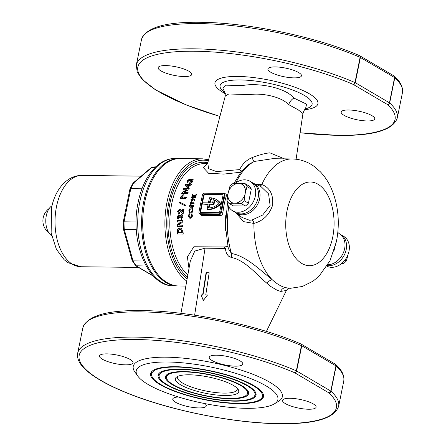 <?xml version="1.0" encoding="UTF-8"?>
<svg xmlns="http://www.w3.org/2000/svg" width="446" height="446" viewBox="0 0 446 446"><rect width="100%" height="100%" fill="white"/><g stroke="black" fill="none" stroke-linecap="round" stroke-linejoin="round"><path stroke-width="0.67" d="M189.439 374.802A32.335 8.279 11.5 0 1 238.053 389.23A32.335 8.279 11.5 0 1 224.678 395.518A32.335 8.279 11.5 0 1 187.827 388.226A32.335 8.279 11.5 0 1 176.939 376.798A32.335 8.279 11.5 0 1 189.439 374.802M178.205 376.179A30.434 7.794 -168.5 0 0 177.603 377.294A30.434 7.794 -168.5 0 0 192.661 387.462A30.434 7.794 -168.5 0 0 224.009 393.11A30.434 7.794 -168.5 0 0 237.25 389.425A30.434 7.794 -168.5 0 0 237.127 388.171M253.562 183.417A17.121 13.268 120.5 0 1 258.87 201.581A17.121 13.268 120.5 0 1 242.384 214.816A17.121 13.268 120.5 0 1 236.246 212.865M236.391 212.993L242.033 217.464L249.515 220.257L252.074 219.984L262.677 215.028L270.114 205.522L268.592 193.915L260.804 186.411M183.958 371.579A42.398 10.855 -168.5 0 0 166.336 375.181A42.398 10.855 -168.5 0 0 183.78 389.916A42.398 10.855 -168.5 0 0 230.158 398.741A42.398 10.855 -168.5 0 0 248.444 391.889A42.398 10.855 -168.5 0 0 183.958 371.579M166.726 374.802A41.846 10.715 -168.5 0 0 166.391 377.623L166.743 378.609A41.3 10.576 -168.5 0 0 229.562 398.389A41.3 10.576 -168.5 0 0 246.727 394.883A41.3 10.576 -168.5 0 0 229.735 380.527A41.3 10.576 -168.5 0 0 184.56 371.931A41.3 10.576 -168.5 0 0 166.743 378.609M246.727 394.883L247.441 394.113A41.846 10.715 -168.5 0 0 248.232 391.387M233.704 400.826A48.904 12.521 -168.5 0 0 254.036 396.672A48.904 12.521 -168.5 0 0 233.91 379.674A48.904 12.521 -168.5 0 0 180.413 369.494A48.904 12.521 -168.5 0 0 159.317 377.4A48.904 12.521 -168.5 0 0 233.704 400.826M254.036 396.672L254.75 395.903A49.456 12.661 -168.5 0 0 255.664 392.591M179.816 369.143A50.002 12.806 -168.5 0 0 159.027 373.391A50.002 12.806 -168.5 0 0 179.604 390.768A50.002 12.806 -168.5 0 0 234.301 401.177A50.002 12.806 -168.5 0 0 255.876 393.093A50.002 12.806 -168.5 0 0 179.816 369.143M159.412 373.012A49.456 12.661 -168.5 0 0 158.966 376.413L159.317 377.4M237.852 403.262A56.514 14.473 -168.5 0 0 261.345 398.462A56.514 14.473 -168.5 0 0 238.092 378.821A56.514 14.473 -168.5 0 0 176.27 367.058A56.514 14.473 -168.5 0 0 151.891 376.195A56.514 14.473 -168.5 0 0 237.852 403.262M261.345 398.462L262.058 397.693A57.066 14.612 -168.5 0 0 263.095 393.801M175.668 366.707A57.612 14.751 -168.5 0 0 151.718 371.602A57.612 14.751 -168.5 0 0 175.423 391.621A57.612 14.751 -168.5 0 0 238.448 403.619A57.612 14.751 -168.5 0 0 263.302 394.303A57.612 14.751 -168.5 0 0 175.668 366.707M152.097 371.217A57.066 14.612 -168.5 0 0 151.534 375.209L151.891 376.195M207.524 209.297A20.354 15.772 -59.5 0 0 220.547 203.666L221.065 203.973A20.354 15.772 -59.5 0 1 208.042 209.598A20.354 15.772 -59.5 0 1 207.63 209.592L207.111 209.285A20.354 15.772 -59.5 0 0 207.524 209.297M296.094 159.222L302.951 113.524L298.19 109.833L288.701 104.632L287.419 103.494C280.216 96.693 262.058 92.746 249.844 94.597L228.737 93.989L225.247 96.107L225.152 92.946M225.269 93.275L222.894 88.241L225.525 85.169L242.752 85.543C257.777 82.516 285.312 87.36 293.853 98.048L306.597 104.174L305.449 109.041M106.94 353.868A17.121 4.382 11.5 0 1 124.573 357.045A17.121 4.382 11.5 0 1 133.047 362.765A17.121 4.382 11.5 0 1 125.599 364.839A17.121 4.382 11.5 0 1 107.965 361.661A17.121 4.382 11.5 0 1 99.491 355.941A17.121 4.382 11.5 0 1 106.94 353.868M216.706 355.194A17.121 4.382 11.5 0 1 234.34 358.367A17.121 4.382 11.5 0 1 242.808 364.092A17.121 4.382 11.5 0 1 235.36 366.16A17.121 4.382 11.5 0 1 217.732 362.988A17.121 4.382 11.5 0 1 209.258 357.263A17.121 4.382 11.5 0 1 216.706 355.194M289.989 398.278A17.121 4.382 11.5 0 1 307.617 401.45A17.121 4.382 11.5 0 1 316.091 407.176A17.121 4.382 11.5 0 1 308.643 409.244A17.121 4.382 11.5 0 1 291.009 406.072A17.121 4.382 11.5 0 1 282.541 400.346A17.121 4.382 11.5 0 1 289.989 398.278M205.015 403.63A17.121 4.382 11.5 0 1 206.325 405.849A17.121 4.382 11.5 0 1 198.877 407.923A17.121 4.382 11.5 0 1 181.243 404.745A17.121 4.382 11.5 0 1 172.775 399.025A17.121 4.382 11.5 0 1 178.406 396.985M165.594 65.584A17.121 4.382 11.5 0 1 183.228 68.756A17.121 4.382 11.5 0 1 191.696 74.482A17.121 4.382 11.5 0 1 184.248 76.55A17.121 4.382 11.5 0 1 166.62 73.378A17.121 4.382 11.5 0 1 158.146 67.653A17.121 4.382 11.5 0 1 165.594 65.584M275.36 66.906A17.121 4.382 11.5 0 1 292.989 70.083A17.121 4.382 11.5 0 1 301.463 75.803A17.121 4.382 11.5 0 1 294.014 77.872A17.121 4.382 11.5 0 1 276.381 74.699A17.121 4.382 11.5 0 1 267.912 68.979A17.121 4.382 11.5 0 1 275.36 66.906M348.638 109.989A17.121 4.382 11.5 0 1 366.272 113.167A17.121 4.382 11.5 0 1 374.74 118.887A17.121 4.382 11.5 0 1 367.292 120.961A17.121 4.382 11.5 0 1 349.664 117.783A17.121 4.382 11.5 0 1 341.19 112.063A17.121 4.382 11.5 0 1 348.638 109.989M335.481 364.282A1.901 1.695 132.7 0 1 335.676 364.438L335.676 364.438A1.901 1.695 132.7 0 1 336.145 365.999A133.148 34.097 11.5 0 1 343.766 381.074C344.786 373.57 339.473 367.928 335.676 364.438A1.901 1.901 0 0 0 335.353 364.192A1.901 1.472 -59.5 0 1 335.938 365.854L301.758 345.756L296.623 370.977L330.809 391.075L335.938 365.854A1.901 0.485 -168.5 0 1 336.145 365.999L331.01 391.22A1.901 1.695 132.7 0 1 328.886 392.859A131.247 33.606 11.5 0 1 279.302 423.6A131.247 33.606 11.5 0 1 100.684 380.265A131.247 33.606 11.5 0 1 136.286 339.517A131.247 33.606 11.5 0 1 294.706 372.761A1.901 1.171 -66.6 0 0 296.334 370.832L301.463 345.605A1.901 1.171 -66.6 0 0 300.961 343.989C258.769 325.385 189.517 310.851 141.806 310.589C106.717 310.059 87.054 315.857 82.817 327.983A133.148 34.097 11.5 0 1 140.746 311.877A133.148 34.097 11.5 0 1 301.463 345.605A1.901 0.485 -168.5 0 1 301.758 345.756A1.901 1.472 -59.5 0 0 301.167 344.095A1.901 1.472 -59.5 0 0 301.039 344.033M246.443 408.313A72.28 18.509 11.5 0 1 137.781 376.067A72.28 18.509 11.5 0 1 167.679 362.007A72.28 18.509 11.5 0 1 250.044 378.308A72.28 18.509 11.5 0 1 274.379 403.859A72.28 18.509 11.5 0 1 246.443 408.313M137.781 376.067L134.87 371.986A76.082 19.485 11.5 0 1 166.336 357.185A76.082 19.485 11.5 0 1 253.044 374.345A76.082 19.485 11.5 0 1 278.655 401.244L274.379 403.859M394.136 75.993A1.901 1.695 132.7 0 1 394.794 77.71L389.665 102.937A1.901 1.695 132.7 0 1 387.541 104.576A131.247 33.606 11.5 0 1 337.951 135.311A131.247 33.606 11.5 0 1 300.069 132.707M394.331 76.149L394.331 76.149A1.901 1.901 0 0 0 394.002 75.909A1.901 1.472 120.5 0 1 394.593 77.565L360.407 57.467L355.278 82.694L389.458 102.792L394.593 77.565A1.901 0.485 -168.5 0 1 394.794 77.71A133.148 34.097 11.5 0 1 402.42 92.79C403.435 85.281 398.127 79.644 394.331 76.149M207.039 163.899L207.769 162.862L208.566 168.638L216.488 171.593L239.692 169.597C242.368 163.989 246.521 159.986 252.152 157.583C259.132 154.913 265.041 153.324 269.891 152.822L284.442 158.86M255.948 184.393L261.824 184.516C269.908 187.694 273.51 194.567 272.623 205.143C269.401 214.777 263.162 220.876 253.908 223.429L243.338 221.595L235.973 212.748M227.438 203.482L225.447 226.161L228.285 248.478L231.452 253.512C246.51 255.971 261.73 271.53 272.305 279.787C276.804 283.94 281.298 286.583 285.78 287.709L290.497 288.283A64.67 37.369 -89.3 0 1 285.78 287.709A5.709 4.973 105.5 0 0 280.712 291.416L277.334 290.357L270.505 286.343L267.098 283.416C257.743 275.834 245.289 260.018 231.268 257.454L228.726 256.26C226.73 254.298 225.648 251.689 225.475 248.428L205.054 248.182L194.79 251.07L190.314 261.133L180.953 313.332M259.745 185.971A3.802 2.509 -77.8 0 0 261.824 184.516A64.67 37.369 -89.3 0 1 292.058 158.949L272.478 158.715L254.309 161.452L249.124 164.128L240.74 172.329L233.944 183.468M185.848 286.07L178.746 285.986A63.722 36.823 -89.3 0 1 144.794 201.86A63.722 36.823 -89.3 0 1 180.279 158.553L202.478 158.821A63.722 36.823 -89.3 0 0 166.994 202.127A63.722 36.823 -89.3 0 0 186.74 281.108M200.945 294.912L202.651 294.929L206.074 272.735L209.18 272.774L205.757 294.968L207.462 294.99L203.348 300.498L200.945 294.912L203.66 300.682M266.418 331.411L286.377 290.485L280.712 291.416M177.491 218.479L177.809 218.668L177.374 217.012L179.047 214.978L178.729 214.788L179.844 215.819L181.416 214.476L182.113 214.66L183.055 217.012L181.043 219.415L181.115 218.049L182.057 216.918L181.299 215.803L180.245 217.431L179.314 217.414L178.69 216.159L178.099 216.884L178.551 217.754L178.478 219.075L177.932 218.875L177.056 216.823L178.729 214.788L179.22 214.927M181.951 216.081L181.299 215.803M179.236 216.41L178.69 216.159M180.033 227.906L181.349 228.268L183.077 232.316L183.25 234.122L177.525 234.011L177.357 232.232C177.04 229.601 177.926 228.157 180.033 227.906L180.374 228.101C178.272 228.358 177.385 229.802 177.714 232.444L177.882 234.222M192.711 206.275A58.967 34.074 90.7 0 0 192.388 208.221L191.685 208.215L189.522 206.275A58.967 34.074 -89.3 0 1 189.678 205.422L192.215 205.45A58.967 34.074 -89.3 0 1 192.293 205.043L192.94 205.054A58.967 34.074 90.7 0 0 192.862 205.461L193.659 205.467A58.967 34.074 90.7 0 0 193.508 206.286L192.711 206.275M192.41 215.769C192.215 217.319 191.479 218.155 190.197 218.261L189.349 218.038L188.329 215.702L189.282 213.667L189.712 214.303L189.02 215.747L189.689 217.241L190.247 217.386L191.713 215.764L191.267 214.32L191.847 213.718L192.41 215.769M192.94 210.646C192.661 212.168 191.886 212.976 190.604 213.071L189.767 212.853L188.859 210.584L189.912 208.605L190.314 209.224L189.556 210.629L190.147 212.079L190.698 212.224L192.243 210.64L191.869 209.241L192.477 208.656L192.94 210.646M177.017 226.434L176.99 225.063L180.769 221.941L177.006 221.874L177.04 220.475L182.76 220.586L182.726 221.924L178.958 225.04L182.709 225.107L182.737 226.54L177.017 226.434M183.746 209.102L183.144 213.907L182.626 213.896L181.065 211.699L179.476 210.378L178.59 211.315L179.431 212.346L179.292 213.645L178.428 213.389L177.58 211.214L179.571 209.079L180.474 209.358L182.403 211.538L182.737 209.079L183.746 209.102M180.312 210.729L179.476 210.378M179.292 212.402L178.974 212.218L179.431 212.346M199.546 213.556A1.901 1.472 -59.5 0 0 200.143 213.718L218.769 213.941A1.901 1.472 -59.5 0 0 220.686 212.157L224.132 195.22A1.901 1.472 -59.5 0 0 223.546 193.564A1.901 1.472 -59.5 0 0 222.95 193.402L204.318 193.174A1.901 1.472 -59.5 0 0 202.4 194.958L198.955 211.895A1.901 1.472 -59.5 0 0 199.546 213.556L201.297 214.398L219.928 214.621L221.573 212.675L222.888 212.853C222.576 214.559 221.707 215.49 220.285 215.641L201.659 215.418L199.663 213.623M191.078 204.446L190.219 203.9L190.147 203.058L191.668 201.692L194.211 203.192L193.748 203.906L192.583 203.108L192.17 203.922L190.598 204.324M183.083 203.811L185.436 204.982L185.274 205.857L181.093 203.789L178.985 202.74L179.18 201.876L183.083 203.811M188.998 268.486L187.381 256.963L193.837 246.766L224.07 246.95L227.834 246.538M240.818 172.228L223.73 174.091L208.555 173.243L203.242 167.49L207.228 163.76M223.68 193.642L224.762 193.653C226.116 193.809 226.618 194.657 226.278 196.184A58.967 34.074 90.7 0 0 224.221 204.307A58.967 34.074 90.7 0 0 222.888 212.853M190.771 185.257L189.595 185.235L188.413 187.794L187.409 187.777L184.906 185.179L185.458 184.087L189.132 184.148L189.394 183.64L190.397 183.657L190.135 184.165L191.306 184.187L190.771 185.257M183.819 197.255L186.233 197.299L185.893 198.515L180.184 198.414L180.546 197.126L182.96 194.679L183.607 194.841L184.103 195.984L183.819 197.255L186.545 197.483M196.452 194.411A58.967 34.074 90.7 0 0 196.162 195.326L193.915 196.714L195.733 196.736A58.967 34.074 90.7 0 0 195.51 197.506L191.629 197.461A58.967 34.074 -89.3 0 1 191.852 196.686L193.218 196.703L192.22 195.471A58.967 34.074 -89.3 0 1 192.527 194.506L193.765 196.045L196.452 194.411M191.825 201.007L190.944 199.646L192.516 198.308L195.002 199.78L194.517 200.477L193.38 199.696L191.825 201.007L191.351 200.89M181.684 193.447L182.08 192.321L186.829 189.773L183.072 189.706L183.546 188.569L189.249 188.669L188.797 189.762L184.059 192.304L187.805 192.371L187.392 193.547L181.684 193.447M189.004 183.15L186.985 182.626L187.047 181.143C188.14 179.738 189.539 179.108 191.234 179.259L192.917 179.56L193.051 181.215C192.009 182.643 190.659 183.289 189.004 183.15M187.203 182.804L187.392 181.349L187.047 181.143M359.693 55.744A1.901 1.472 120.5 0 1 359.822 55.811A1.901 1.472 120.5 0 1 360.407 57.467A1.901 0.485 -168.5 0 0 360.117 57.322A1.901 1.171 -66.6 0 0 359.61 55.705C317.424 37.096 248.171 22.568 200.46 22.3C165.366 21.77 145.703 27.568 141.466 39.7A133.148 34.097 11.5 0 1 199.401 23.593A133.148 34.097 11.5 0 1 360.117 57.322L354.983 82.549A1.901 1.171 -66.6 0 1 353.355 84.478A131.247 33.606 11.5 0 0 194.935 51.229A131.247 33.606 11.5 0 0 138.433 72.748A131.247 33.606 11.5 0 0 219.939 116.395M235.973 182.693A64.67 37.369 -89.3 0 1 254.309 161.452A5.709 1.622 76.2 0 1 252.152 157.583M241.42 172.05L239.692 169.597L241.71 171.13M267.098 283.416A5.709 3.652 129.9 0 1 272.305 279.787A64.67 37.369 -89.3 0 1 253.908 223.429A3.802 2.163 -102.4 0 0 252.074 219.984M231.268 257.454A5.709 2.949 99.1 0 0 231.452 253.512A64.67 37.369 -89.3 0 1 228.737 206.76M224.07 246.95L225.475 248.428M207.775 295.174L205.757 294.968M209.492 272.958L206.386 272.919L202.963 295.113L201.257 295.096M202.963 295.113L202.651 294.929M206.386 272.919L206.074 272.735M189.6 213.851L188.647 215.892L188.329 215.702M192.165 213.902L191.585 214.504L192.031 215.948L190.565 217.576L189.689 217.241M190.565 217.576L190.247 217.386M192.031 215.948L191.713 215.764M191.585 214.504L191.267 214.32M188.647 215.892L189.176 217.793M190.225 208.789L189.176 210.768L188.859 210.584M192.789 208.84L192.181 209.425L192.555 210.824L191.011 212.407L190.147 212.079M191.011 212.407L190.698 212.224M192.555 210.824L192.243 210.64M192.181 209.425L191.869 209.241M189.176 210.768L189.6 212.608M193.625 205.645L192.862 205.461M192.901 205.232L192.293 205.043M192.6 205.227A58.393 33.745 90.7 0 0 192.527 205.634L192.215 205.45M192.527 205.634L189.678 205.422M189.985 205.606A58.393 33.745 90.7 0 0 189.834 206.459L189.522 206.275M189.834 206.459L191.997 208.394M191.891 207.284L192.204 207.468A58.393 33.745 90.7 0 1 192.377 206.453L190.743 206.253L191.891 207.284A58.967 34.074 -89.3 0 1 192.064 206.269M192.583 203.108L194.06 204.09M191.668 201.692L191.981 201.871L190.459 203.237L190.604 204.212M190.459 203.237L190.147 203.058M191.585 203.822L191.278 203.638L191.942 203.058L191.524 202.49L190.849 203.047L191.585 203.822L192.254 203.242L191.524 202.49M191.836 202.674L192.254 203.242M193.38 199.696L194.83 200.661M192.516 198.308L192.828 198.492L191.256 199.83L191.367 200.778M191.256 199.83L190.944 199.646M192.655 199.273L193.051 199.83L192.365 200.399L192.053 200.215L192.739 199.646L192.343 199.089L191.646 199.641L192.053 200.215L191.646 199.641M193.051 199.83L192.343 199.089M192.365 200.399L191.958 199.819M192.795 194.841A58.393 33.745 90.7 0 0 192.538 195.655L193.536 196.887L191.852 196.686M193.536 196.887L193.218 196.703M192.538 195.655L192.22 195.471M195.683 196.915L193.915 196.714M192.17 196.87A58.393 33.745 90.7 0 0 191.997 197.466M196.77 194.595L194.082 196.234L193.765 196.045M181.522 228.38L180.374 228.101M180.981 229.618L182.392 232.812L178.433 232.539L182.04 232.606L180.981 229.618L180.072 229.378L178.701 230.036L178.433 232.539M182.392 232.812L182.04 232.606M177.352 226.629L177.324 225.258L181.093 222.136L180.769 221.941M183.044 225.302L178.958 225.04M177.324 225.258L176.99 225.063M183.083 220.776L177.369 220.67L177.33 222.063M177.369 220.67L177.04 220.475M177.374 217.012L177.056 216.823M181.416 214.476L181.734 214.66L180.162 216.009L179.844 215.819M181.617 215.992L182.381 217.107L181.433 218.239L181.115 218.049M182.381 217.107L182.057 216.918M179.008 216.343L179.632 217.598M181.433 218.239L181.366 219.605M179.571 209.079L179.883 209.263L177.893 211.398L178.361 213.266M177.893 211.398L177.58 211.214M179.788 210.562L181.377 211.883L182.944 214.086M184.059 209.28L183.05 209.263L182.715 211.722L182.403 211.538M183.05 209.263L182.737 209.079M185.748 205.166L179.18 201.876M179.493 202.06L179.298 202.924M180.496 198.598L180.859 197.31L183.278 194.869L182.96 194.679M182.91 196.023L183.072 197.422L182.598 195.839L182.029 196.112L181.589 197.216L182.76 197.238M183.144 196.078L182.598 195.839M183.072 197.422L181.589 197.216M182.001 193.631L182.397 192.505L187.153 189.963L186.829 189.773M188.123 192.555L184.059 192.304M182.397 192.505L182.08 192.321M189.572 188.859L183.869 188.758L183.395 189.896M183.869 188.758L183.546 188.569M190.732 183.858L189.728 183.841L189.466 184.349L185.792 184.282L185.241 185.374L187.738 187.967M185.241 185.374L184.906 185.179M191.641 184.382L190.135 184.165M187.961 186.551L188.29 186.74L188.926 185.413L186.684 185.185L187.961 186.551L188.591 185.218M185.792 184.282L185.458 184.087M189.466 184.349L189.132 184.148M189.728 183.841L189.394 183.64M193.085 179.677L191.585 179.465C189.89 179.32 188.491 179.944 187.392 181.349M191.585 179.465L191.234 179.259M190.598 180.29L188.095 181.137L188.201 181.851L189.617 182.074L192.042 181.204L191.908 180.513L192.254 180.719L190.598 180.29M192.36 180.792L192.388 181.405L192.042 181.204M192.388 181.405L189.957 182.275L188.201 181.851M200.862 212.463L218.562 212.675A1.143 0.886 -59.5 0 0 219.711 211.605L222.939 195.749A1.143 0.886 -59.5 0 0 222.225 194.657L204.53 194.445A1.143 0.886 -59.5 0 0 203.376 195.515L200.154 211.371A1.143 0.886 -59.5 0 0 200.862 212.463M222.81 194.963A1.143 0.886 -59.5 0 0 222.744 194.963L205.049 194.746A1.143 0.886 -59.5 0 0 203.894 195.816L200.672 211.672A1.143 0.886 -59.5 0 0 200.8 212.458M208.098 204.446L202.724 204.084L202.98 202.824L208.416 202.891L209.458 197.751A20.354 15.772 120.5 0 1 211.688 197.896L212.207 198.197L211.945 199.468A19.022 14.74 120.5 0 0 210.802 199.345L210.077 202.908M210.802 199.345L210.283 199.039L209.497 202.902L212.603 202.941L213.545 198.303A20.354 15.772 120.5 0 1 216.265 199.485L216.784 199.791A20.354 15.772 120.5 0 1 221.065 203.973M207.111 209.285L208.159 204.151L202.724 204.084M216.265 199.485A20.354 15.772 120.5 0 1 220.547 203.666M210.283 199.039A19.022 14.74 120.5 0 1 211.426 199.161L211.945 199.468M211.426 199.161L211.688 197.896M213.433 204.212L214.297 199.981A19.022 14.74 120.5 0 1 215.591 200.633A19.022 14.74 120.5 0 1 218.969 203.649A19.022 14.74 -59.5 0 1 208.455 208.026L209.241 204.162L213.952 204.519L214.816 200.287A19.022 14.74 120.5 0 1 215.847 200.789M214.297 199.981L214.816 200.287M209.241 204.162L213.952 204.519M209.759 204.469L209.046 207.992M220.686 212.157L221.573 212.675A59.915 34.621 -89.3 0 1 225.018 195.738L224.678 194.227L223.546 193.564M224.132 195.22L225.018 195.738A0.953 0.351 -163 0 0 226.278 196.184M337.817 232.472L340.515 234.613A17.121 13.268 120.5 0 1 343.409 252.676A17.121 13.268 120.5 0 1 327.816 264.773A17.121 13.268 -59.5 0 0 344.635 248.729A17.121 13.268 -59.5 0 0 339.339 233.804M337.042 238.331L333.825 251.393M178.199 285.975A63.722 36.823 -89.3 0 1 177.659 285.975A63.722 36.823 -89.3 0 1 143.707 201.843A63.722 36.823 -89.3 0 1 179.192 158.542A63.722 36.823 -89.3 0 1 179.738 158.553M155.219 167.378L151.239 167.618L133.025 183.1L129.942 188.993L123.241 221.93L123.458 229.227L132.127 260.431L132.997 260.871A55.159 31.872 90.7 0 0 136.292 265.928L153.285 275.912M144.448 182.994L133.025 183.1M146.182 266.045L135.712 265.771L132.167 260.531M143.645 260.999L132.997 260.871L124.278 229.478L136.314 229.623M136.119 221.963L124.044 221.818A55.159 31.872 90.7 0 0 124.278 229.478L123.793 228.898M142.001 188.781L130.79 188.641L129.959 188.931M123.587 222.114L124.044 221.818L130.79 188.641A55.159 31.872 90.7 0 1 133.761 182.866L152.025 167.339A55.159 31.872 90.7 0 1 155.788 166.837L151.724 167.373M51.675 235.744A15.978 9.232 -89.3 0 1 46.044 217.191A15.978 9.232 -89.3 0 1 52.037 205.718M258.1 197.851A17.121 13.268 120.5 0 1 235.449 212.441A17.121 13.268 -59.5 0 0 258.1 197.851A17.121 13.268 -59.5 0 0 252.804 182.927A17.121 13.268 120.5 0 1 258.1 197.851M250.005 181.282L254.359 183.841A17.121 13.268 120.5 0 1 259.656 198.765A17.121 13.268 120.5 0 1 237.004 213.355L232.656 210.796A17.121 13.268 -59.5 0 0 255.302 196.207A17.121 13.268 -59.5 0 0 250.005 181.282A17.121 13.268 -59.5 0 0 234.975 183.429M228.174 192.979A17.121 13.268 -59.5 0 0 227.36 195.872A17.121 13.268 -59.5 0 0 232.656 210.796M241.074 203.482L234.652 203.209A10.464 8.106 120.5 0 1 228.129 193.196L227.042 200.449A12.839 9.951 -59.5 0 0 228.921 203.337L233.241 205.874L245.389 206.024L241.074 203.482A12.839 9.951 -59.5 0 0 244.118 200.655L248.433 203.192L251.304 189.093L246.984 186.556A12.839 9.951 -59.5 0 0 245.105 183.663L249.42 186.205A12.839 9.951 -59.5 0 1 251.304 189.093M246.984 186.556L245.205 193.402A10.464 8.106 120.5 0 0 238.682 183.39L232.957 183.518A12.839 9.951 -59.5 0 0 229.907 186.35L228.129 193.196A10.464 8.106 120.5 0 1 238.682 183.39L245.105 183.663M245.389 206.024A12.839 9.951 -59.5 0 0 248.433 203.192M228.921 203.337L234.652 203.209A10.464 8.106 120.5 0 0 245.205 193.402L244.118 200.655M327.342 265.565A17.121 13.268 -59.5 0 0 346.191 249.643A17.121 13.268 -59.5 0 0 340.895 234.719A17.121 13.268 120.5 0 1 346.191 249.643A17.121 13.268 120.5 0 1 327.342 265.565M339.952 234.167L343.693 236.363A17.121 13.268 120.5 0 1 348.984 251.288A17.121 13.268 120.5 0 1 326.946 266.206M345.02 259.979L346.436 260.81A12.839 9.951 120.5 0 1 343.392 263.642L342.26 262.978M346.436 260.81L348.214 253.964M341.368 263.731L343.392 263.642M305.415 109.058L308.075 108.004A46.953 12.025 -168.5 0 0 295.899 91.302A46.953 12.025 -168.5 0 0 240.511 79.951A46.953 12.025 -168.5 0 0 222.37 90.566L225.325 93.493M225.381 93.777A52.55 13.458 11.5 0 1 237.813 76.439A52.55 13.458 11.5 0 1 305.471 91.709A52.55 13.458 11.5 0 1 304.696 109.716M288.701 104.632A9.511 7.052 130.1 0 1 293.853 98.048M82.817 327.983L77.682 353.21A133.148 34.097 11.5 0 1 135.612 337.104A133.148 34.097 11.5 0 1 296.334 370.832A1.901 0.485 -168.5 0 1 296.623 370.977A1.901 1.472 -59.5 0 1 294.706 372.761L328.886 392.859A1.901 1.472 -59.5 0 0 330.809 391.075A1.901 0.485 -168.5 0 1 331.01 391.22A133.148 34.097 11.5 0 1 338.637 406.3L343.766 381.074M219.923 116.462L185.965 104.849L155.42 89.797L142.012 79.159L137.173 72.001L136.337 64.926A133.148 34.097 11.5 0 1 194.266 48.82A133.148 34.097 11.5 0 1 354.983 82.549A1.901 0.485 -168.5 0 1 355.278 82.694A1.901 1.472 120.5 0 1 353.355 84.478L387.541 104.576A1.901 1.472 120.5 0 0 389.458 102.792A1.901 0.485 -168.5 0 1 389.665 102.937A133.148 34.097 11.5 0 1 397.286 118.017L402.42 92.79M187.838 274.965A58.967 34.074 -89.3 0 1 171.755 203.677A58.967 34.074 -89.3 0 1 204.591 163.604L207.351 163.637M187.465 277.061A60.299 34.844 -89.3 0 1 169.943 203.237A60.299 34.844 -89.3 0 1 207.791 162.768M332.705 237.244A41.846 24.179 -89.3 0 1 301.842 263.48A41.846 24.179 -89.3 0 1 287.107 210.44A41.846 24.179 -89.3 0 1 317.97 184.204A41.846 24.179 -89.3 0 1 332.705 237.244M187.097 279.09A62.39 36.054 -89.3 0 1 168.805 202.568A62.39 36.054 -89.3 0 1 208.315 160.772M205.054 248.182L194.623 315.183M225.609 230.37A58.967 34.074 -89.3 0 1 225.793 215.284M177.714 232.444L177.357 232.232M182.336 232.121L181.985 231.914M181.377 211.883L181.065 211.699M180.859 197.31L180.546 197.126M183.183 197.037L182.871 196.853M189.957 182.275L189.617 182.074M200.143 213.718L201.297 214.398A0.953 0.552 90.7 0 1 201.659 215.418M220.285 215.641A0.953 0.552 90.7 0 0 219.928 214.621L218.769 213.941M200.672 211.672L200.154 211.371M203.894 195.816L203.376 195.515M205.049 194.746L204.53 194.445M222.744 194.963L222.225 194.657M224.444 194.088A0.953 0.552 90.7 0 0 224.762 193.653M139.827 201.798A63.722 36.823 90.7 0 0 173.778 285.925C147.186 286.488 129.635 240.6 138.171 202.261C143.088 177.123 158.012 158.129 175.311 158.492A63.722 36.823 90.7 0 0 139.827 201.798M138.533 267.433L80.854 266.736A45.648 26.381 -89.3 0 1 56.531 206.465A45.648 26.381 -89.3 0 1 81.958 175.44L141.198 176.153M77.682 353.21C76.902 357.893 78.797 362.643 83.357 367.448C86.619 370.955 91.09 374.501 96.771 378.085C104.91 383.214 115.09 388.232 127.311 393.138C169.781 410.437 234.429 423.41 279.642 423.7C314.737 424.23 334.4 418.432 338.637 406.3M300.058 132.774L338.297 135.411C373.386 135.941 393.049 130.143 397.286 118.017M136.337 64.926L141.466 39.7M225.247 96.107L207.769 162.857M290.497 288.283L302.36 286.483L313.075 281.142L319.091 276.119L329.984 260.759L336.446 241.57C340.12 222.392 338.28 204.391 330.932 187.56C328.184 181.567 324.643 176.298 320.3 171.749L314.369 166.57C307.734 161.708 300.297 159.166 292.058 158.949M208.583 159.746L202.478 158.821M305.532 108.986C304.824 108.997 303.966 110.508 302.951 113.524L302.951 113.524M286.377 290.48C287.687 288.869 288.584 288.127 289.075 288.267L288.986 288.267M192.064 202.729L191.758 202.551M192.131 200.338L191.819 200.159M192.884 199.334L192.572 199.15M180.786 209.542L180.474 209.358M193.269 179.771L192.917 179.56M224.678 194.227L224.277 194.133M394.002 75.909L359.822 55.811A1.901 1.901 0 0 0 359.61 55.705M300.961 343.989A1.901 1.901 0 0 1 301.167 344.095L335.353 364.192M253.746 183.479L260.843 186.422M80.854 266.736L67.903 262.661L64.09 259.661L56.391 249.253L51.134 232.896L51.569 207.847C54.886 190.052 66.777 175.166 81.958 175.44M177.659 285.975L173.778 285.925M179.192 158.542L175.311 158.492M153.692 276.342L135.712 265.771M49.233 208.455A15.214 15.214 0 0 0 48.937 232.94"/></g></svg>
